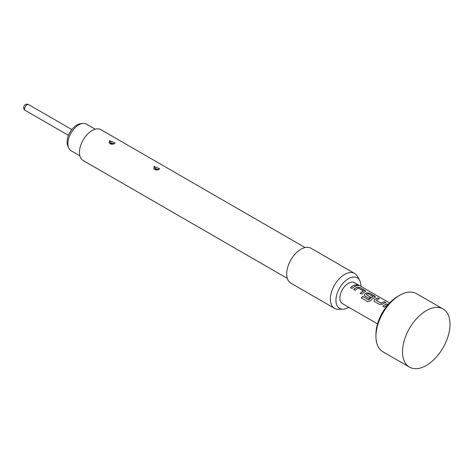 <?xml version="1.0" encoding="UTF-8"?>
<svg xmlns="http://www.w3.org/2000/svg" width="473" height="473" viewBox="0 0 473 473"><rect width="100%" height="100%" fill="white"/><g stroke="black" fill="none" stroke-linecap="round" stroke-linejoin="round"><path stroke-width="0.71" d="M358.818 285.633L358.404 285.325C356.695 284.545 356.157 284.527 356.784 285.266M356.819 285.148C358.587 285.787 359.137 285.804 358.457 285.201C356.737 284.421 356.193 284.403 356.819 285.148L356.423 284.681M358.883 285.586L358.457 285.201M422.513 313.167A33.571 19.381 -60 0 1 443.053 308.987A33.571 19.381 -60 0 1 448.853 333.471A33.571 19.381 -60 0 1 430.028 362.957A33.571 19.381 -60 0 1 409.488 367.131A33.571 19.381 -60 0 1 403.688 342.653A33.571 19.381 -60 0 1 422.513 313.167M409.488 367.131L382.899 351.782A33.571 19.381 -60 0 1 375.946 336.415A33.571 19.381 -60 0 1 395.925 297.819A33.571 19.381 -60 0 1 399.685 295.3A33.571 19.381 -60 0 1 416.471 293.638L443.053 308.987M375.946 336.415L375.946 334.222A30.887 17.832 -60 0 1 394.328 298.711A30.887 17.832 -60 0 1 397.787 296.4L399.685 295.3M389.616 302.945L354.454 282.641A12.085 6.977 120 0 0 348.412 283.244A12.085 6.977 120 0 0 340.519 293.893A12.085 6.977 120 0 0 342.369 303.577L377.531 323.875M355.312 284.852A12.085 6.977 120 0 0 352.911 285.84A12.085 6.977 120 0 0 350.493 287.637L351.989 288.5A12.085 6.977 120 0 1 354.407 286.703A12.085 6.977 120 0 1 356.808 285.716L355.282 284.971A11.949 6.9 120 0 0 350.57 287.685M357.133 287.158A12.085 6.977 120 0 0 356.098 287.679A12.085 6.977 120 0 0 353.68 289.482L355.176 290.345A12.085 6.977 120 0 1 357.594 288.542A12.085 6.977 120 0 1 358.433 288.11L363.465 291.013A12.085 6.977 120 0 0 362.631 291.451A12.085 6.977 120 0 0 360.213 293.248L361.709 294.117A12.085 6.977 120 0 1 364.127 292.314A12.085 6.977 120 0 1 365.162 291.788L365.718 291.279L365.132 290.523L359.894 287.495L357.121 287.271A11.949 6.9 120 0 0 353.757 289.523M366.853 292.769A12.085 6.977 120 0 0 365.824 293.295A12.085 6.977 120 0 0 364.766 293.975L364.24 295.223L364.795 295.897L369.088 298.374A12.085 6.977 120 0 1 370.548 297.186L366.297 294.608A12.085 6.977 120 0 1 367.154 294.064A12.085 6.977 120 0 1 367.988 293.627L373.026 296.536A12.085 6.977 120 0 0 372.186 296.967A12.085 6.977 120 0 0 368.786 299.746L362.679 296.376A12.085 6.977 120 0 0 361.372 297.966L367.651 301.591L370.264 300.905A12.085 6.977 120 0 1 373.847 297.925A12.085 6.977 120 0 1 374.882 297.405L375.438 296.89L374.853 296.133L369.614 293.112L366.847 292.882A11.949 6.9 120 0 0 364.778 294.076L364.766 293.975M377.939 297.919A12.085 6.977 120 0 0 375.544 298.906A12.085 6.977 120 0 0 374.486 299.586L373.96 300.834L374.521 301.514L379.754 304.535L382.515 304.222A12.085 6.977 120 0 1 383.568 303.536A12.085 6.977 120 0 1 385.968 302.549L384.472 301.685A12.085 6.977 120 0 0 382.072 302.673A12.085 6.977 120 0 0 381.214 303.217L376.183 300.314A12.085 6.977 120 0 1 377.04 299.77A12.085 6.977 120 0 1 379.435 298.782L377.915 298.037A11.949 6.9 120 0 0 374.498 299.693L374.486 299.586M389.06 304.334L386.299 303.991A12.085 6.977 120 0 0 385.264 304.517A12.085 6.977 120 0 0 382.84 306.315L384.336 307.178A12.085 6.977 120 0 1 386.76 305.381A12.085 6.977 120 0 1 387.594 304.943L387.795 304.961M363.465 290.913L363.459 291.132A11.949 6.9 120 0 0 360.29 293.295M373.026 296.429L373.014 296.648A11.949 6.9 120 0 0 368.822 299.829L368.786 299.746M370.471 297.239L366.297 294.608M95.256 129.2L86.441 124.109A15.373 8.875 120 0 0 82.633 123.459A15.373 8.875 120 0 0 67.881 143.703A15.373 8.875 120 0 0 68.597 147.765A15.373 8.875 120 0 0 71.068 150.739L79.884 155.83M68.597 147.765L67.722 145.625A13.823 7.982 -60 0 1 67.083 141.971A13.823 7.982 -60 0 1 80.345 123.766L82.633 123.459M109.505 140.652L109.198 143.017L114.194 143.656L115.069 143.012L109.505 140.652M112.604 143.733L111.368 142.958L112.604 143.733A2.956 1.478 -114.2 0 0 113.071 143.999M154.133 166.413L153.826 168.778L158.822 169.423L159.691 168.778L154.133 166.413M157.231 169.5L155.995 168.719L157.231 169.5A2.956 1.478 -114.2 0 0 157.692 169.76M287.318 278.384L83.153 160.507A17.791 10.27 -60 0 1 80.422 146.252A17.791 10.27 -60 0 1 92.046 130.572A17.791 10.27 -60 0 1 100.944 129.691L305.115 247.568M348.79 307.284A17.637 10.181 -60 0 1 348.412 307.509A17.637 10.181 -60 0 1 342.996 309.206L338.426 309.301A20.144 11.63 -60 0 1 334.541 308.361A20.144 11.63 -60 0 1 331.455 292.219A20.144 11.63 -60 0 1 344.616 274.47A20.144 11.63 -60 0 1 354.685 273.471A20.144 11.63 -60 0 1 357.44 276.368L359.646 280.371A17.637 10.181 -60 0 1 360.875 286.354M334.541 308.361L290.865 283.144A20.144 11.63 -60 0 1 287.779 267.003A20.144 11.63 -60 0 1 300.934 249.253A20.144 11.63 -60 0 1 311.009 248.254L354.685 273.471M342.996 309.206A17.637 10.181 -60 0 1 336.256 296.92A17.637 10.181 -60 0 1 348.412 278.709A17.637 10.181 -60 0 1 359.646 280.371M385.802 302.59L384.443 301.809A11.949 6.9 120 0 0 381.226 303.323L376.183 300.314M356.642 285.757L355.282 284.971M365.7 291.344L359.894 287.495M359.87 287.619L357.121 287.271M375.42 296.955L369.614 293.112M369.59 293.23L366.847 292.882M364.778 294.076L364.251 295.264M368.633 299.87L362.679 296.376M362.714 296.453A11.949 6.9 120 0 0 361.443 298.008M379.275 298.824L377.915 298.037M374.498 299.693L373.972 300.875M388.463 304.192L386.287 304.109A11.949 6.9 120 0 0 382.917 306.362M71.831 129.549L28.687 104.639A3.358 1.939 120 0 0 27.008 104.805A3.358 1.939 120 0 0 24.631 108.92A3.358 1.939 120 0 0 25.329 110.457L68.473 135.361M111.368 142.958A2.956 1.484 65.8 0 1 109.777 140.516M155.995 168.719A2.956 1.484 65.8 0 1 154.405 166.283M113.81 144.017L111.427 144.23C110.919 144.082 107.495 143.065 113.81 144.017M158.437 169.783L156.055 169.996C155.546 169.848 152.123 168.831 158.437 169.783M28.687 104.639A3.358 3.358 0 0 0 23.65 107.548A3.358 3.358 0 0 0 25.329 110.457"/></g></svg>
